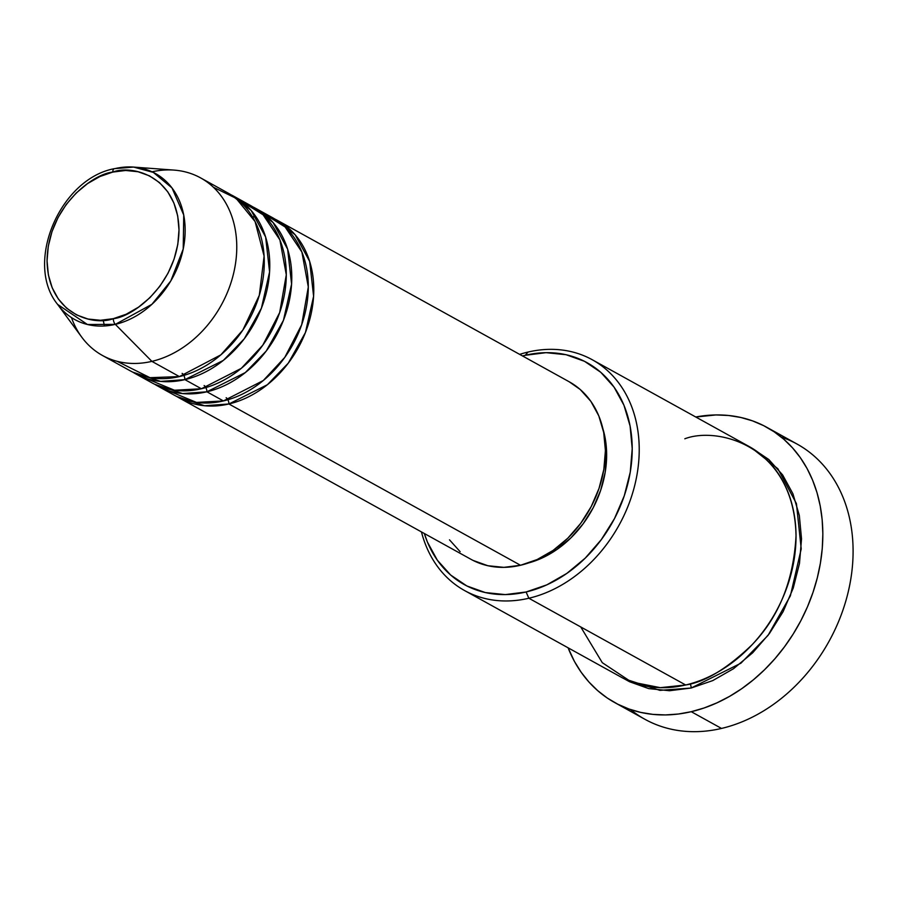 <?xml version="1.0" encoding="UTF-8"?>
<svg xmlns="http://www.w3.org/2000/svg" width="898" height="898" viewBox="0 0 898 898"><rect width="100%" height="100%" fill="white"/><g stroke="black" fill="none" stroke-linecap="round" stroke-linejoin="round"><path stroke-width="1.35" d="M114.798 168.644A5.074 2.559 76.8 0 0 114.349 168.678A5.074 2.559 76.8 0 0 112.778 172.09C132.062 164.615 177.916 175.851 179.005 229.888C178.298 284.352 132.601 317.084 113.283 318.678C93.998 326.154 48.144 314.906 47.055 260.869C47.762 206.417 93.471 173.673 112.778 172.09A5.074 2.559 -103.2 0 1 114.349 168.678A5.074 2.559 -103.2 0 1 114.798 168.644A83.424 65.475 118.9 0 1 133.622 167.084A83.424 65.475 118.9 0 1 184.55 240.743A83.424 65.475 118.9 0 1 115.337 324.369A5.074 2.559 -103.2 0 1 113.283 318.678L100.408 320.283L88.015 319.026L76.588 314.929L66.564 308.16L58.314 298.978L52.174 287.742L48.369 274.878L47.055 260.869L48.279 246.277L51.983 231.65L58.033 217.541L66.194 204.508L76.162 193.048L87.544 183.596L99.914 176.524L112.778 172.09L125.653 170.474L138.045 171.743L149.472 175.84L159.507 182.597L167.746 191.779L173.886 203.015L177.692 215.89L179.005 229.888L177.793 244.481L174.077 259.118L168.027 273.216L159.866 286.249L149.899 297.709L138.517 307.161L126.158 314.244L113.283 318.678A5.074 2.559 76.8 0 0 115.337 324.369A83.424 65.475 118.9 0 1 57.64 304.433L87.454 324.504L115.337 324.369L151.874 361.366L115.337 324.369L151.919 304.31L170.788 280.951L183.226 248.982L183.731 215.004L172.012 187.94L153.322 172.394L133.622 167.084L174.1 170.104A101.452 79.619 -61.1 0 1 236.039 259.679A101.452 79.619 -61.1 0 1 151.874 361.366A101.452 79.619 118.9 0 1 102.439 355.462A101.452 79.619 118.9 0 1 71.458 317.566M569.119 381.729L580.209 389.485L590.862 401.35L598.798 415.864L603.703 432.488L605.409 450.572L603.838 469.43L599.045 488.332L591.232 506.551L580.68 523.388L567.805 538.194L553.101 550.407L537.127 559.555L520.503 565.269L228.9 403.977A101.452 79.619 118.9 0 1 179.465 398.061L471.068 559.364A101.452 79.619 -61.1 0 0 520.503 565.269A101.452 79.619 -61.1 0 0 601.469 480.307A101.452 79.619 -61.1 0 0 569.276 381.818L277.673 220.515A101.452 79.619 118.9 0 0 274.889 219.067L295.116 234.737L309.653 261.385L313.604 296.261L305.432 332.529L288.28 363.162L267.357 384.737L228.9 403.977A5.074 2.559 76.8 0 0 227.879 399.745M256.379 217.361L252.327 216.598M166.063 389.833L196.516 402.416L223.4 400.935L206.899 391.797L223.4 400.935A101.452 79.619 -61.1 0 0 304.366 315.973A101.452 79.619 -61.1 0 0 272.173 217.473L255.672 208.347A101.452 79.619 118.9 0 0 252.877 206.888L273.104 222.569L287.641 249.206L291.592 284.082L283.431 320.361L266.268 350.983L245.345 372.558L206.899 391.797A101.452 79.619 118.9 0 1 157.464 385.893L173.965 395.019A101.452 79.619 -61.1 0 0 223.4 400.935L263.305 380.516L284.778 357.382L301.683 324.762L308.306 286.967L301.908 252.069L285.115 226.97L263.574 213.533M255.672 208.347A101.452 79.619 118.9 0 1 287.865 306.835A101.452 79.619 118.9 0 1 206.899 391.797A5.074 2.559 76.8 0 0 205.867 387.577M144.05 377.654L174.504 390.237L201.388 388.755L184.887 379.63L201.388 388.755A101.452 79.619 -61.1 0 0 282.365 303.793A101.452 79.619 -61.1 0 0 250.172 205.305L233.66 196.168A101.452 79.619 118.9 0 0 230.876 194.72L251.103 210.39L265.64 237.038L269.58 271.914L261.419 308.182L244.256 338.815L223.344 360.39L184.887 379.63A101.452 79.619 118.9 0 1 135.452 373.714L151.953 382.851A101.452 79.619 -61.1 0 0 201.388 388.755L241.293 368.348L262.777 345.214L279.671 312.583L286.294 274.799L279.907 239.901L263.103 214.802L241.573 201.365M233.66 196.168A101.452 79.619 118.9 0 1 265.853 294.667A101.452 79.619 118.9 0 1 184.887 379.63A5.074 2.559 76.8 0 0 183.866 375.398M102.439 355.462L129.952 370.672A101.452 79.619 -61.1 0 0 179.387 376.588L220.818 354.878L242.842 330.049L259.309 295.307L264.102 256.098L255.077 221.537L236.062 198.323L213.432 187.267M464.592 590.558L621.394 677.294A131.883 103.495 -61.1 0 0 685.668 684.983L528.855 598.248L526.093 591.984A126.809 99.521 118.9 0 1 424.327 533.502L427.403 542.033L437.326 560.184L450.639 575.012L466.825 585.945L485.29 592.557L505.293 594.599L526.093 591.984L546.871 584.834L566.829 573.407L585.215 558.141L601.301 539.631L614.49 518.584L624.267 495.819L630.25 472.191L632.214 448.618L630.093 426.011L623.953 405.234L614.03 387.083L600.717 372.255L584.519 361.322L566.066 354.71L546.051 352.667L525.263 355.282L528.002 352.061A131.883 103.495 -61.1 0 0 519.661 354.373A131.883 103.495 118.9 0 1 528.002 352.061A131.883 103.495 118.9 0 1 592.265 359.75A131.883 103.495 118.9 0 1 634.111 487.794A131.883 103.495 118.9 0 1 528.855 598.248A131.883 103.495 118.9 0 1 464.592 590.558A131.883 103.495 118.9 0 1 421.454 531.919A131.883 103.495 -61.1 0 0 528.855 598.248L685.668 684.983C704.93 682.098 727.054 668.696 752.064 644.753C778.869 617.061 793.529 580.77 796.032 535.87C794.202 445.127 717.199 426.247 684.804 438.796M522.535 355.956A126.809 99.521 118.9 0 1 525.263 355.282L522.535 355.956M614.625 702.528A157.24 123.408 118.9 0 1 568.097 647.806L574.462 661.478L581.174 672.265L588.942 682.02L597.686 690.641L607.317 698.06L617.768 704.2L628.914 708.993L640.656 712.395L652.88 714.381L665.463 714.931L678.293 714.033L691.247 711.699L704.189 707.95L717.008 702.82L729.58 696.365L741.77 688.654L753.467 679.741L764.557 669.728L774.94 658.705L784.515 646.773L793.181 634.055L800.87 620.675L807.493 606.756L812.982 592.433L817.303 577.852L820.402 563.147L822.265 548.454L822.849 533.917L822.164 519.684L820.211 505.877L817.012 492.643L812.589 480.116L807.01 468.397L800.298 457.61L792.53 447.855L783.786 439.223L774.155 431.803L763.704 425.674L752.558 420.881L740.816 417.48L728.592 415.493L716.009 414.943L695.77 416.998A157.24 123.408 118.9 0 1 766.847 427.336A157.24 123.408 118.9 0 1 816.742 580.007A157.24 123.408 118.9 0 1 691.247 711.699L721.509 728.435L691.247 711.699A157.24 123.408 118.9 0 1 614.625 702.528L644.887 719.276A157.24 123.408 -61.1 0 0 721.509 728.435A157.24 123.408 118.9 0 1 630.508 709.543M751.794 448.057L777.87 468.756L796.425 503.598L801.218 548.903L790.386 595.823L768.059 635.357L740.951 663.173L691.168 688.025A5.074 2.559 76.8 0 0 690.158 683.827A5.074 2.559 -103.2 0 1 691.168 688.025L669.538 690.73L648.726 688.609L629.532 681.728L624.166 678.753L659.918 690.371L691.168 688.025L712.776 680.583L733.531 668.696L752.647 652.824L769.384 633.573L783.101 611.684L793.271 587.999L799.489 563.428L801.532 538.912L799.321 515.407L792.934 493.799L782.629 474.919L768.778 459.495L751.794 448.057M157.464 385.893A101.452 79.619 118.9 0 1 154.748 384.299L182.563 393.571L206.899 391.797A5.074 2.559 -103.2 0 0 204.127 385.545M179.465 398.061A101.452 79.619 118.9 0 1 176.76 396.478L204.576 405.75L228.9 403.977L520.503 565.269L503.868 567.356L487.861 565.729L473.1 560.431M133.622 167.084L114.372 168.667C59.807 178.758 24.033 263.406 57.64 304.433L81.718 337.12A101.452 79.619 -61.1 0 0 151.874 361.366L179.387 376.588L151.874 361.366A101.452 79.619 118.9 0 0 232.84 276.404A101.452 79.619 118.9 0 0 200.647 177.916A101.452 79.619 118.9 0 0 152.088 171.799M135.452 373.714A101.452 79.619 118.9 0 1 132.736 372.131L160.551 381.403L184.887 379.63A5.074 2.559 -103.2 0 0 182.114 373.377M117.167 361.322L149.977 377.676L179.387 376.588A101.452 79.619 -61.1 0 0 260.353 291.626A101.452 79.619 -61.1 0 0 228.159 193.126L200.647 177.916M781.226 437.068A157.24 123.408 118.9 0 1 849.486 586.226A157.24 123.408 118.9 0 1 721.509 728.435A157.24 123.408 -61.1 0 0 847.005 596.743A157.24 123.408 -61.1 0 0 797.11 444.072L766.847 427.336M580.737 626.939L602.277 662.668L631.249 681.908L660.311 687.666L685.668 684.983A131.883 103.495 -61.1 0 0 790.925 574.529A131.883 103.495 -61.1 0 0 749.067 446.486L592.265 359.75M602.962 428.952L605.028 437.438L606.644 454.624L605.151 472.539L600.605 490.488L593.174 507.797L583.15 523.792L570.926 537.857L556.951 549.464L541.786 558.141L528.911 562.844A96.378 75.634 -61.1 0 0 602.962 428.963M460.135 551.698L449.494 539.833M277.673 220.515A101.452 79.619 118.9 0 1 309.866 319.014A101.452 79.619 118.9 0 1 228.9 403.977A5.074 2.559 -103.2 0 0 226.139 397.724M528.855 598.248A131.883 103.495 -61.1 0 0 639.23 449.135A131.883 103.495 -61.1 0 0 528.002 352.061L525.263 355.282A126.809 99.521 118.9 0 1 632.214 448.618A126.809 99.521 118.9 0 1 526.093 591.984L528.855 598.248M103.18 320.182L104.471 325.985"/></g></svg>
